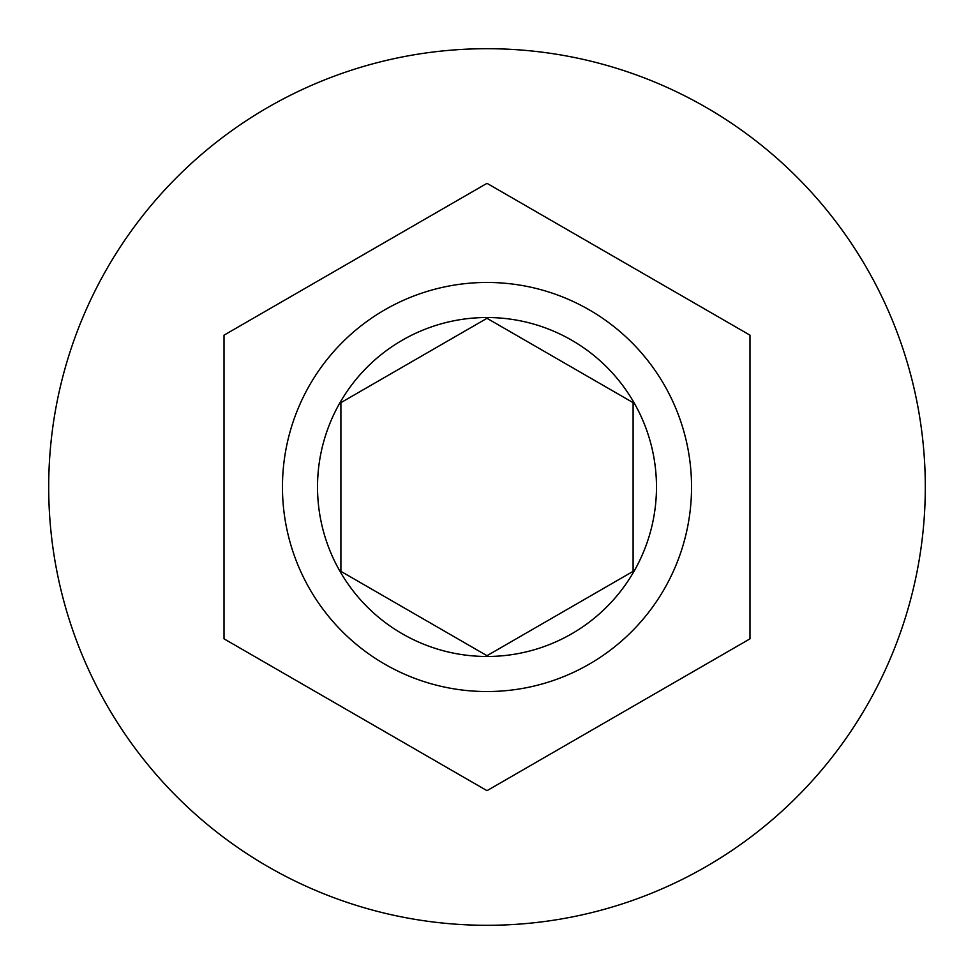 <?xml version="1.0" encoding="UTF-8"?>
<svg xmlns="http://www.w3.org/2000/svg" width="974" height="974" viewBox="0 0 974 974"><rect width="100%" height="100%" fill="white"/><g stroke="black" fill="none" stroke-linecap="round" stroke-linejoin="round"><path stroke-width="1.46" d="M282.46 487A204.54 204.54 0 0 1 487 282.46A204.54 204.54 0 0 1 691.54 487A204.54 204.54 0 0 1 487 691.54A204.54 204.54 0 0 1 282.46 487A204.54 204.54 0 0 0 487 691.54A204.54 204.54 0 0 0 691.54 487M925.3 487A438.3 438.3 0 0 0 487 48.7A438.3 438.3 0 0 0 48.7 487A438.3 438.3 0 0 0 487 925.3A438.3 438.3 0 0 0 925.3 487M749.98 638.834L749.98 335.166L487 183.331L224.02 335.166L224.02 638.834L487 790.669L749.98 638.834M633.1 402.652L487 318.303L340.9 402.652L340.9 571.348L487 655.697L633.1 571.348L633.1 402.652M656.476 487A169.476 169.476 0 0 0 487 317.524A169.476 169.476 0 0 0 317.524 487A169.476 169.476 0 0 0 487 656.476A169.476 169.476 0 0 0 656.476 487"/></g></svg>

